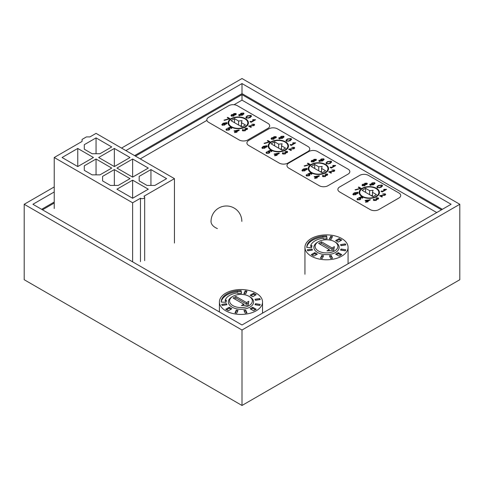 <?xml version="1.0" encoding="UTF-8"?>
<svg xmlns="http://www.w3.org/2000/svg" width="484" height="484" viewBox="0 0 484 484"><rect width="100%" height="100%" fill="white"/><g stroke="black" fill="none" stroke-linecap="round" stroke-linejoin="round"><path stroke-width="0.73" d="M54.232 186.933L24.2 204.278L242 330.021L242 405.471L459.8 279.722L459.8 204.278L242 78.529L121.532 148.08M242 330.021L459.8 204.278M24.2 204.278L24.2 279.722L242 405.471M54.232 191.966L32.912 204.278L242 324.994L451.088 204.278L242 83.563L125.888 150.597M442.376 209.306L242 93.618L242 83.563M242 93.618L134.6 155.624M54.232 202.028L41.624 209.306M441.505 209.808L242 94.628L135.472 156.132M54.232 203.032L42.495 209.808M436.737 212.561L242 100.134L242 94.628M376.485 188.33A10.164 5.868 -0 0 0 365.408 187.06A10.164 5.868 -0 0 0 359.134 192.481A10.164 5.868 -0 0 0 362.111 196.631A10.164 5.868 -0 0 0 373.188 197.902A10.164 5.868 -0 0 0 379.462 192.481A10.164 5.868 -0 0 0 376.485 188.33M376.05 188.585A9.547 5.512 180 0 1 378.845 192.481A9.547 5.512 180 0 1 372.952 197.575A9.547 5.512 180 0 1 362.546 196.377A9.547 5.512 180 0 1 359.751 192.481A9.547 5.512 180 0 1 365.644 187.387A9.547 5.512 180 0 1 376.05 188.585M370.163 209.584L339.677 191.973A6.159 3.557 180 0 1 337.874 189.462A6.159 3.557 180 0 1 339.677 186.945L359.721 175.377A6.159 3.557 180 0 1 368.433 175.377L398.919 192.989A6.159 3.557 180 0 1 400.722 195.5A6.159 3.557 180 0 1 398.919 198.017L378.875 209.584A6.159 3.557 180 0 1 370.163 209.584M370.69 184.265L370.181 184.035L369.703 184.688L370.103 185.233L373.727 184.598L375.033 183.273L374.628 182.686L372.051 182.885L371.319 183.769L371.7 184.325L373.097 184.489L370.593 184.991L370.69 184.265L370.593 185.414M358.801 186.999L358.293 187.296L360.156 188.373L355.008 189.776L355.462 190.037L361.118 188.337L358.801 186.999L358.801 187.502L360.671 188.585M359.945 198.355L359.709 199.341L357.894 199.523L358.081 198.652L357.567 198.422L357.01 199.178L357.446 199.789L360.187 199.589L360.901 198.718L359.709 197.895L360.949 197.369L362.322 198.162L362.831 197.865L361.076 196.855L358.505 197.95L359.945 198.355L360.126 199.003M357.894 199.971L357.676 199.202L357.773 199.934M375.989 199.19L375.85 200.086L374.211 200.188L374.374 199.305L373.866 199.075L373.315 199.844L373.751 200.449L376.31 200.346L376.727 199.341L378.107 199.112L378.621 198.428L378.216 197.865L376.074 197.871L377.774 198.131L377.677 198.833L375.614 199.045L376.165 199.832M374.211 200.63L373.975 199.868L374.071 200.594M377.774 198.131L377.677 199.293M381.713 191.712L382.166 191.973L386.583 189.425L384.09 189.292L383.582 189.589L385.167 189.716L381.713 191.712M381.985 185.021L378.24 185.505L376.873 186.927L377.405 187.665L381.198 187.211L382.529 185.771L381.985 185.021L382.481 186.031M381.628 190.944L381.011 191.301L381.459 191.561L382.082 191.204L381.628 190.944L381.446 191.555M381.876 197.024L382.384 196.728L380.69 195.748L385.07 195.179L385.651 194.417L385.185 193.842L382.723 193.921L384.713 194.09L384.623 194.913L379.559 195.687L381.876 197.024M384.713 194.09L384.623 195.385M366.588 201.477L365.511 202.094L365.964 202.354L367.035 201.737L367.544 202.034L368.058 201.737L367.544 201.441L370.375 199.807L365.565 200.297L365.057 200.594L366.588 201.477L365.946 202.348M357.186 193.231L357.7 193.455L358.166 192.801L357.773 192.257L354.161 192.886L352.842 194.223L353.26 194.816L355.837 194.598L356.551 193.715L356.188 193.17L354.76 192.995L357.265 192.487L357.186 193.231M357.265 192.487L357.186 193.733M364.833 183.224L364.47 184.047L362.661 184.283L362.02 185.094L362.486 185.729L364.96 185.632L365.396 184.579L366.799 184.38L367.344 183.684L366.951 183.146L364.833 183.224L364.833 183.726L365.154 183.575M364.379 183.781L364.47 184.356M369.776 184.942L370.181 184.035M370.69 184.767L370.593 185.493M372.989 184.991L372.989 184.555M373.097 184.936L373.097 184.489M371.379 184.011L372.051 182.885M372.051 183.388L372.39 183.218M374.35 183.061L374.628 182.686M374.628 183.188L374.973 183.533M357.071 199.432L357.567 198.422M359.709 199.819L359.709 199.341M359.709 199.85L359.945 198.857M359.043 198.222L359.709 197.938M360.991 197.393L361.076 196.855M361.076 197.357L362.395 198.119M359.709 198.258L359.709 197.895M359.709 198.398L360.526 198.67L360.526 198.168M360.526 198.67L360.84 198.978M373.376 200.092L373.866 199.075M375.85 200.558L375.85 200.086M375.85 200.588L375.989 199.692M376.141 199.305L376.183 198.785M376.183 199.287L376.249 198.827M376.249 199.329L376.727 199.499M377.677 199.341L377.774 198.634M377.901 198.228L378.216 198.367L378.216 197.865M378.216 198.367L378.555 198.688M382.148 191.96L385.167 190.218L385.167 189.716M384.09 189.667L384.09 189.292M385.167 189.873L385.875 189.831M386.286 189.595L386.286 189.256M376.927 187.175L377.925 186.195M378.24 185.971L378.24 185.505M380.69 195.748L380.69 196.256L381.949 196.982M380.067 195.978L380.69 195.851M384.623 195.421L384.713 194.592L384.623 195.421M384.853 194.187L385.185 194.344L385.185 193.842M385.185 194.344L385.579 194.683M365.493 200.848L365.565 200.297M365.565 200.799L366.013 200.727M369.062 200.213L369.921 200.073M369.951 200.055L369.951 199.565M367.622 201.985L367.544 201.441M357.773 192.257L358.093 193.049M355.819 193.527L356.188 193.673L356.188 193.17M356.188 193.673L356.496 193.975M352.896 194.465L354.161 193.388L354.161 192.886M354.161 193.388L354.76 193.068M357.41 192.608L357.773 192.759M362.661 184.283L362.661 184.785L362.976 184.628M364.47 184.549L364.833 183.726M366.618 183.503L366.951 183.648L366.951 183.146M366.951 183.648L367.277 183.944M362.08 185.336L362.661 184.785M374.374 183.593L374.241 182.982L373.932 183.956L372.256 184.12L372.256 184.501M374.241 183.484L373.932 184.464L373.097 184.755M372.069 184.464L372.474 183.17L374.241 182.982M372.256 184.622L372.474 183.672M377.714 187.804L377.49 186.86L378.633 185.729L381.555 185.287L381.924 185.82L379.547 187.52L377.865 187.411L377.49 186.86M381.858 186.08L381.422 187.078M367.096 201.683L369.062 200.545L369.062 200.043L367.096 201.181L366.013 200.558L366.013 201.06L367.096 201.683L367.096 201.181M353.562 194.943L353.447 194.169L353.689 194.538L353.986 193.509L355.637 193.382L355.794 193.999M355.637 193.884L355.371 194.846M365.396 184.785L365.299 183.981M366.497 183.908L366.346 184.616M362.806 185.874L362.679 185.082L362.939 185.463L363.115 184.543L364.682 184.446L364.942 185.33M364.682 184.948L364.512 185.874M373.932 184.464L373.932 183.956M377.865 187.859L377.865 187.411M379.547 187.883L379.547 187.52M380.811 187.423L380.811 186.987M366.013 200.558L369.062 200.043M353.689 194.979L353.689 194.538L355.371 194.344L355.371 194.816M355.637 193.382L355.371 194.344M365.299 183.478L366.497 183.406L366.346 184.114L365.142 184.192L365.299 183.478L365.142 184.694M366.346 184.567L366.497 183.406M362.939 185.91L362.939 185.463L364.512 185.372L364.512 185.838M364.682 184.446L364.512 185.372M372.456 192.293L373.067 190.303L369.631 190.66L365.595 188.33L362.111 190.339L373.001 196.631L376.485 194.616L372.456 192.293L372.456 196.316M369.631 194.683L369.631 190.66M371.107 195.536L372.456 195.397M365.595 188.33L365.595 192.354M325.593 164.469A10.164 5.868 -0 0 0 314.509 163.193A10.164 5.868 -0 0 0 308.235 168.613A10.164 5.868 -0 0 0 311.212 172.764A10.164 5.868 -0 0 0 322.29 174.034A10.164 5.868 -0 0 0 328.563 168.613A10.164 5.868 -0 0 0 325.593 164.469M325.151 164.717A9.547 5.512 180 0 1 327.952 168.613A9.547 5.512 180 0 1 322.054 173.708A9.547 5.512 180 0 1 311.648 172.51A9.547 5.512 180 0 1 308.852 168.613A9.547 5.512 180 0 1 314.745 163.519A9.547 5.512 180 0 1 325.151 164.717M319.265 185.717L288.779 168.111A6.159 3.557 180 0 1 286.976 165.595A6.159 3.557 180 0 1 288.785 163.078L308.822 151.51A6.159 3.557 180 0 1 317.534 151.516L348.02 169.122A6.159 3.557 180 0 1 349.823 171.638A6.159 3.557 180 0 1 348.02 174.149L327.977 185.717A6.159 3.557 180 0 1 319.265 185.717M319.791 160.398L319.283 160.168L318.805 160.827L319.204 161.366L322.828 160.736L324.135 159.411L323.729 158.819L321.152 159.024L320.42 159.901L320.801 160.458L322.199 160.627L319.694 161.13L319.791 160.398L319.694 161.553M307.903 163.132L307.394 163.429L309.264 164.506L304.115 165.909L304.563 166.169L310.22 164.475L307.903 163.132L307.903 163.64L309.772 164.717M309.046 174.494L308.81 175.48L307.001 175.662L307.183 174.784L306.674 174.561L306.112 175.317L306.553 175.928L309.288 175.728L310.002 174.851L308.81 174.028L310.05 173.502L311.424 174.294L311.932 174.004L310.177 172.988L307.606 174.083L309.046 174.494L309.228 175.141M307.001 176.109L306.777 175.335L306.874 176.073M325.091 175.329L324.952 176.224L323.312 176.327L323.475 175.444L322.967 175.214L322.423 175.982L322.852 176.581L325.411 176.478L325.829 175.474L327.208 175.244L327.722 174.567L327.317 173.998L325.175 174.004L326.875 174.27L326.785 174.972L324.722 175.184L325.266 175.97M323.312 176.769L323.076 176.001L323.179 176.727M326.875 174.27L326.785 175.426M330.82 167.845L331.268 168.105L335.684 165.558L333.198 165.431L332.683 165.722L334.269 165.855L330.82 167.845M331.092 161.154L327.341 161.638L325.974 163.06L326.506 163.798L330.3 163.344L331.631 161.91L331.092 161.154L331.582 162.17M330.735 167.077L330.112 167.434L330.566 167.7L331.183 167.337L330.735 167.077L330.747 167.591M330.977 173.157L331.486 172.867L329.792 171.887L334.172 171.318L334.753 170.556L334.287 169.975L331.824 170.059L333.821 170.229L333.724 171.052L328.66 171.82L330.977 173.157M333.821 170.229L333.724 171.517M315.689 177.61L314.612 178.233L315.066 178.493L316.137 177.87L316.651 178.166L317.159 177.87L316.651 177.58L319.476 175.946L319.053 175.698L314.158 176.727L315.689 177.61L315.048 178.481M306.293 169.364L306.802 169.594L307.267 168.934L306.874 168.396L303.268 169.019L301.949 170.362L302.361 170.949L304.938 170.731L305.658 169.854L305.289 169.309L303.861 169.128L306.366 168.626L306.293 169.364M306.366 168.626L306.293 169.866M313.941 159.357L313.571 160.18L311.763 160.422L311.121 161.226L311.587 161.862L314.068 161.765L314.497 160.718L315.901 160.513L316.445 159.823L316.052 159.278L313.941 159.357L313.941 159.859L314.255 159.708M313.481 159.914L313.571 160.488M318.877 161.075L319.283 160.168M319.791 160.9L319.694 161.632M322.09 161.124L322.09 160.688M322.199 161.069L322.199 160.627M320.481 160.15L321.152 159.024M321.152 159.526L321.491 159.357M323.451 159.194L323.729 158.819M323.729 159.321L324.074 159.666M306.172 175.565L306.674 174.561M308.81 175.952L308.81 175.48M308.81 175.982L309.046 174.996M308.151 174.355L308.81 174.077M310.093 173.532L310.177 172.988M310.177 173.496L311.496 174.252M308.81 174.397L308.81 174.028M308.81 174.53L309.627 174.809L309.627 174.307M309.627 174.809L309.941 175.111M322.477 176.224L322.967 175.214M324.952 176.69L324.952 176.224M324.952 176.727L325.091 175.831M325.242 175.444L325.29 174.918M325.29 175.42L325.351 174.96M325.351 175.462L325.829 175.638M326.785 175.474L326.875 174.772M327.002 174.361L327.317 174.5L327.317 173.998M327.317 174.5L327.662 174.827M331.256 168.099L334.269 166.357L334.269 165.855M333.198 165.806L333.198 165.431M334.269 166.012L334.976 165.97M335.388 165.728L335.388 165.389M326.028 163.308L327.027 162.334M327.341 162.104L327.341 161.638M329.792 171.887L329.792 172.389L331.05 173.115M329.168 172.116L329.792 171.983M333.724 171.554L333.821 170.731L333.724 171.554M333.954 170.326L334.287 170.477L334.287 169.975M334.287 170.477L334.68 170.822M314.594 176.981L314.667 176.436M314.667 176.938L315.114 176.866M318.163 176.351L319.029 176.206M319.053 176.194L319.053 175.698M316.724 178.124L316.651 177.58M306.874 168.396L307.201 169.188M304.92 169.66L305.289 169.811L305.289 169.309M305.289 169.811L305.598 170.114M302.004 170.598L303.268 169.521L303.268 169.019M303.268 169.521L303.861 169.206M306.517 168.747L306.874 168.898M311.763 160.422L311.763 160.924L312.083 160.767M313.571 160.688L313.941 159.859M315.719 159.641L316.052 159.781L316.052 159.278M316.052 159.781L316.379 160.077M311.182 161.474L311.763 160.924M323.475 159.726L323.348 159.121L323.034 160.095L321.358 160.258L321.358 160.64M323.348 159.623L323.034 160.597L322.199 160.888M321.17 160.603L321.576 159.303L323.348 159.121M321.358 160.761L321.576 159.805M326.815 163.943L326.591 162.999L327.735 161.862L330.657 161.42L331.026 161.958L328.654 163.659L326.966 163.55L326.591 162.999M330.959 162.219L330.53 163.211M316.197 177.822L318.163 176.684L318.163 176.182L316.197 177.319L315.114 176.69L315.114 177.198L316.197 177.822L316.197 177.319M302.663 171.082L302.548 170.301L302.79 170.677L303.093 169.642L304.745 169.515L304.896 170.138M304.745 170.017L304.472 170.979M314.497 160.924L314.4 160.119M315.598 160.041L315.447 160.755M311.908 162.007L312.216 160.682L313.783 160.579L314.049 161.462M313.783 161.087L313.614 162.007M323.034 160.597L323.034 160.095M326.966 163.991L326.966 163.55M328.654 164.022L328.654 163.659M329.913 163.556L329.913 163.12M315.114 176.69L318.163 176.182M302.79 171.118L302.79 170.677L304.472 170.477L304.472 170.955M304.745 169.515L304.472 170.477M314.4 159.611L315.598 159.538L315.447 160.252L314.249 160.325L314.4 159.611L314.249 160.833M315.447 160.7L315.598 159.538M312.041 162.049L312.041 161.602L313.614 161.505L313.614 161.977M313.783 160.579L313.614 161.505M321.558 168.426L322.169 166.442L318.732 166.792L314.703 164.463L311.212 166.478L322.102 172.764L325.587 170.755L321.558 168.426L321.558 172.449M318.732 170.816L318.732 166.792M320.208 171.669L321.558 171.536M314.703 164.463L314.703 168.493M245.455 118.683A10.164 5.868 -0 0 0 234.377 117.412A10.164 5.868 -0 0 0 228.103 122.833A10.164 5.868 -0 0 0 231.08 126.983A10.164 5.868 -0 0 0 242.157 128.254A10.164 5.868 -0 0 0 248.431 122.833A10.164 5.868 -0 0 0 245.455 118.683M245.019 118.937A9.547 5.512 180 0 1 247.814 122.833A9.547 5.512 180 0 1 241.921 127.927A9.547 5.512 180 0 1 231.515 126.729A9.547 5.512 180 0 1 228.72 122.833A9.547 5.512 180 0 1 234.613 117.739A9.547 5.512 180 0 1 245.019 118.937M239.132 139.936L208.646 122.325A6.159 3.557 180 0 1 206.843 119.814A6.159 3.557 180 0 1 208.646 117.297L228.69 105.73A6.159 3.557 180 0 1 237.402 105.73L267.888 123.341A6.159 3.557 180 0 1 269.691 125.852A6.159 3.557 180 0 1 267.888 128.369L247.844 139.936A6.159 3.557 180 0 1 239.132 139.936M239.659 114.617L239.15 114.387L238.672 115.047L239.072 115.585L242.696 114.956L244.003 113.631L243.597 113.038L241.02 113.244L240.288 114.121L240.669 114.678L242.067 114.847L239.562 115.343L239.659 114.617L239.562 115.773M227.77 117.352L227.262 117.648L229.126 118.725L223.977 120.129L224.431 120.389L230.088 118.695L227.77 117.352L227.77 117.86L229.64 118.937M228.914 128.714L228.678 129.7L226.863 129.881L227.044 129.004L226.536 128.774L225.98 129.537L226.415 130.142L229.15 129.948L229.87 129.071L228.678 128.248L229.918 127.722L231.292 128.514L231.8 128.224L230.045 127.207L227.474 128.302L228.914 128.714L229.095 129.361M226.863 130.329L226.645 129.555L226.742 130.293M244.958 129.549L244.819 130.438L243.18 130.547L243.343 129.658L242.835 129.434L242.284 130.196L242.72 130.801L245.279 130.698L245.697 129.694L247.076 129.464L247.59 128.786L247.185 128.218L245.043 128.224L246.743 128.484L246.646 129.192L244.583 129.403L245.134 130.19M243.18 130.989L242.938 130.22L243.041 130.946M246.743 128.484L246.646 129.645M250.682 122.065L251.136 122.325L255.552 119.778L253.059 119.645L252.551 119.941L254.136 120.074L250.682 122.065M250.954 115.373L247.209 115.858L245.842 117.279L246.374 118.017L250.167 117.564L251.498 116.13L250.954 115.373L251.45 116.39M250.597 121.296L249.98 121.653L250.428 121.92L251.051 121.557L250.597 121.296L250.615 121.811M250.845 127.377L251.353 127.086L249.653 126.106L254.033 125.537L254.62 124.775L254.154 124.194L251.692 124.273L253.683 124.448L253.592 125.271L248.522 126.04L250.845 127.377M253.683 124.448L253.592 125.737M235.551 131.829L234.48 132.453L234.934 132.713L236.004 132.09L236.513 132.386L237.027 132.09L236.513 131.799L239.344 130.166L238.914 129.918L234.026 130.946L235.551 131.829L234.915 132.701M226.155 123.583L226.669 123.813L227.135 123.154L226.742 122.615L223.13 123.238L221.811 124.582L222.229 125.168L224.806 124.951L225.52 124.073L225.151 123.523L223.729 123.347L226.234 122.839L226.155 123.583M226.234 122.839L226.155 124.085M233.802 113.577L233.439 114.399L231.63 114.635L230.989 115.446L231.455 116.081L233.929 115.985L234.365 114.938L235.768 114.732L236.307 114.036L235.914 113.498L233.802 113.577L233.802 114.079L234.123 113.928M233.348 114.133L233.439 114.708M238.745 115.295L239.15 114.387M239.659 115.119L239.562 115.851M241.958 115.343L241.958 114.908M242.067 115.289L242.067 114.847M240.348 114.369L241.02 113.244M241.02 113.746L241.359 113.571M243.319 113.413L243.597 113.038M243.597 113.54L243.942 113.885M226.04 129.785L226.536 128.774M228.678 130.172L228.678 129.7M228.678 130.202L228.914 129.216M228.012 128.575L228.678 128.296M229.96 127.746L230.045 127.207M230.045 127.709L231.364 128.472M228.678 128.617L228.678 128.248M228.678 128.75L229.495 129.028L229.495 128.52M229.495 129.028L229.809 129.331M242.345 130.444L242.835 129.434M244.819 130.91L244.819 130.438M244.819 130.946L244.958 130.051M245.11 129.664L245.152 129.137M245.152 129.639L245.219 129.18M245.219 129.682L245.697 129.851M246.646 129.694L246.743 128.992M246.864 128.581L247.185 128.72L247.185 128.218M247.185 128.72L247.524 129.047M251.117 122.313L254.136 120.577L254.136 120.074M253.059 120.026L253.059 119.645M254.136 120.232L254.844 120.189M255.256 119.947L255.256 119.608M245.896 117.527L246.888 116.547M247.209 116.323L247.209 115.858M249.653 126.106L249.653 126.608L250.918 127.334M249.036 126.33L249.653 126.203M253.592 125.773L253.683 124.951L253.592 125.773M253.822 124.545L254.154 124.697L254.154 124.194M254.154 124.697L254.548 125.041M234.462 131.2L234.534 130.656M234.534 131.158L234.982 131.079M238.031 130.571L238.89 130.426M238.914 130.408L238.914 129.918M236.591 132.344L236.513 131.799M226.742 122.615L227.063 123.408M224.788 123.88L225.151 124.031L225.151 123.523M225.151 124.031L225.465 124.334M221.866 124.818L223.13 123.741L223.13 123.238M223.13 123.741L223.729 123.42M226.379 122.96L226.742 123.117M231.63 114.635L231.63 115.144L231.945 114.986M233.439 114.902L233.802 114.079M235.587 113.855L235.914 114L235.914 113.498M235.914 114L236.24 114.297M231.049 115.694L231.63 115.144M243.343 113.946L243.21 113.341L242.901 114.315L241.226 114.478L241.226 114.859M243.21 113.843L242.901 114.817L242.067 115.107M241.038 114.817L241.443 113.522L243.21 113.341M241.226 114.98L241.443 114.024M246.683 118.163L246.459 117.219L247.602 116.081L250.524 115.64L250.893 116.178L248.516 117.878L246.834 117.769L246.459 117.219M250.827 116.438L250.391 117.43M236.065 132.041L238.031 130.904L238.031 130.402L236.065 131.533L234.982 130.91L234.982 131.412L236.065 132.041L236.065 131.533M222.531 125.302L222.416 124.521L222.658 124.896L222.955 123.862L224.606 123.735L224.764 124.358M224.606 124.237L224.34 125.199M234.365 115.144L234.268 114.333M235.466 114.26L235.315 114.974M231.775 116.227L231.642 115.44L231.909 115.821L232.084 114.896L233.651 114.799L233.911 115.682M233.651 115.301L233.476 116.227M242.901 114.817L242.901 114.315M246.834 118.211L246.834 117.769M248.516 118.241L248.516 117.878M249.78 117.775L249.78 117.34M234.982 130.91L238.031 130.402M222.658 125.338L222.658 124.896L224.34 124.697L224.34 125.174M224.606 123.735L224.34 124.697M234.268 113.831L235.466 113.758L235.315 114.472L234.111 114.545L234.268 113.831L234.111 115.047M235.315 114.92L235.466 113.758M231.909 116.269L231.909 115.821L233.476 115.724L233.476 116.196M233.651 114.799L233.476 115.724M241.425 122.646L242.036 120.661L238.6 121.012L234.565 118.683L231.08 120.697L241.97 126.983L245.455 124.975L241.425 122.646L241.425 126.669M238.6 125.035L238.6 121.012M240.076 125.888L241.425 125.749M234.565 118.683L234.565 122.706M285.524 141.83A10.164 5.868 -0 0 0 274.446 140.554A10.164 5.868 -0 0 0 268.172 145.974A10.164 5.868 -0 0 0 271.143 150.125A10.164 5.868 -0 0 0 282.22 151.395A10.164 5.868 -0 0 0 288.5 145.974A10.164 5.868 -0 0 0 285.524 141.83M285.088 142.078A9.547 5.512 180 0 1 287.883 145.974A9.547 5.512 180 0 1 281.984 151.069A9.547 5.512 180 0 1 271.578 149.871A9.547 5.512 180 0 1 268.783 145.974A9.547 5.512 180 0 1 274.682 140.88A9.547 5.512 180 0 1 285.088 142.078M279.201 163.078L248.716 145.472A6.159 3.557 180 0 1 246.913 142.955A6.159 3.557 180 0 1 248.716 140.439L268.759 128.871A6.159 3.557 180 0 1 277.471 128.877L307.957 146.483A6.159 3.557 180 0 1 309.76 148.999A6.159 3.557 180 0 1 307.951 151.51L287.913 163.078A6.159 3.557 180 0 1 279.201 163.078M279.722 137.758L279.214 137.529L278.736 138.188L279.135 138.727L282.759 138.097L284.066 136.772L283.666 136.179L281.089 136.385L280.357 137.262L280.738 137.819L282.13 137.988L279.631 138.491L279.722 137.758L279.631 138.914M267.84 140.499L267.325 140.79L269.195 141.866L264.046 143.27L264.5 143.536L270.157 141.836L267.84 140.499L267.84 141.001L269.703 142.078M268.983 151.855L268.741 152.841L266.932 153.023L267.114 152.145L266.605 151.922L266.049 152.678L266.484 153.289L269.219 153.089L269.933 152.212L268.741 151.389L269.981 150.863L271.355 151.655L271.869 151.365L270.114 150.349L267.543 151.444L268.983 151.855L269.164 152.502M266.932 153.47L266.708 152.696L266.811 153.434M285.022 152.69L284.888 153.585L283.243 153.688L283.412 152.805L282.904 152.575L282.353 153.343L282.783 153.942L285.348 153.839L285.766 152.835L287.139 152.605L287.653 151.928L287.248 151.359L285.106 151.365L286.806 151.631L286.716 152.333L284.652 152.545L285.197 153.331M283.243 154.13L283.007 153.361L283.11 154.087M286.806 151.631L286.716 152.787M290.751 145.206L291.205 145.466L295.615 142.919L293.129 142.792L292.62 143.082L294.205 143.216L290.751 145.206M291.023 138.515L287.272 138.999L285.911 140.421L286.443 141.159L290.237 140.705L291.568 139.271L291.023 138.515L291.519 139.531M290.666 144.438L290.043 144.801L290.497 145.061L291.12 144.698L290.666 144.438L290.684 144.952M290.908 150.518L291.422 150.228L289.722 149.247L294.103 148.679L294.683 147.916L294.224 147.336L291.761 147.42L293.752 147.59L293.661 148.413L288.591 149.181L290.908 150.518M293.752 147.59L293.661 148.878M275.62 154.971L274.543 155.594L274.997 155.854L276.074 155.231L276.582 155.527L277.09 155.231L276.582 154.941L279.413 153.307L278.984 153.059L274.095 154.087L275.62 154.971L274.979 155.842M266.224 146.725L266.732 146.954L267.204 146.295L266.805 145.757L263.199 146.38L261.88 147.723L262.298 148.31L264.875 148.092L265.589 147.215L265.22 146.67L263.792 146.489L266.297 145.987L266.224 146.725M266.297 145.987L266.224 147.227M273.871 136.718L273.502 137.541L271.693 137.783L271.058 138.587L271.518 139.223L273.998 139.126L274.428 138.079L275.832 137.873L276.376 137.184L275.983 136.639L273.871 136.718L273.871 137.22L274.192 137.069M273.418 137.274L273.502 137.849M278.814 138.436L279.214 137.529M279.722 138.261L279.631 138.993M282.027 138.484L282.027 138.049M282.13 138.43L282.13 137.988M280.411 137.51L281.089 136.385M281.089 136.887L281.422 136.718M283.382 136.555L283.666 136.682L283.666 136.179M283.666 136.682L284.011 137.026M266.109 152.926L266.605 151.922M268.741 153.313L268.741 152.841M268.741 153.343L268.983 152.357M268.082 151.716L268.741 151.438M270.03 150.893L270.114 150.349M270.114 150.857L271.433 151.613M268.741 151.758L268.741 151.389M268.741 151.891L269.558 152.17L269.558 151.667M269.558 152.17L269.878 152.472M282.414 153.585L282.904 152.575M284.888 154.051L284.888 153.585M284.888 154.087L285.022 153.192M285.179 152.805L285.221 152.278M285.221 152.781L285.282 152.321M285.282 152.823L285.766 152.998M286.716 152.835L286.806 152.133M286.933 151.722L287.248 151.861L287.248 151.359M287.248 151.861L287.593 152.188M291.187 145.46L294.205 143.718L294.205 143.216M293.129 143.167L293.129 142.792M294.205 143.373L294.907 143.331M295.325 143.089L295.325 142.75M285.959 140.669L286.958 139.695M287.272 139.465L287.272 138.999M289.722 149.247L289.722 149.75L290.987 150.476M289.099 149.477L289.722 149.344M293.661 148.915L293.752 148.092L293.661 148.915M293.885 147.687L294.224 147.838L294.224 147.336M294.224 147.838L294.617 148.183M274.531 154.342L274.603 153.797M274.603 154.299L275.051 154.227M278.1 153.712L278.959 153.567M278.984 153.555L278.984 153.059M276.654 155.485L276.582 154.941M266.805 145.757L267.132 146.549M264.857 147.021L265.22 147.172L265.22 146.67M265.22 147.172L265.534 147.475M261.935 147.959L263.199 146.882L263.199 146.38M263.199 146.882L263.792 146.567M266.448 146.107L266.805 146.259M271.693 137.783L271.693 138.285L272.014 138.128M273.502 138.049L273.871 137.22M275.656 137.002L275.983 137.141L275.983 136.639M275.983 137.141L276.31 137.438M271.113 138.835L271.693 138.285M283.412 137.087L283.279 136.482L282.965 137.456L281.289 137.619L281.289 138M283.279 136.984L282.965 137.958L282.13 138.249M281.101 137.964L281.507 136.663L283.279 136.482M281.289 138.121L281.507 137.166M286.746 141.304L286.528 140.36L287.665 139.223L290.588 138.781L290.963 139.319L288.585 141.019L286.903 140.911L286.528 140.36M290.89 139.58L290.461 140.572M276.128 155.183L278.1 154.045L278.1 153.543L276.128 154.68L275.051 154.051L275.051 154.559L276.128 155.183L276.128 154.68M262.594 148.443L262.479 147.662L262.727 148.037L263.024 147.003L264.675 146.876L264.827 147.499M264.675 147.378L264.403 148.346M274.428 138.285L274.337 137.48M275.535 137.402L275.384 138.115M271.839 139.368L272.147 138.043L273.714 137.94L273.98 138.823M273.714 138.448L273.545 139.368M282.965 137.958L282.965 137.456M286.903 141.358L286.903 140.911M288.585 141.382L288.585 141.019M289.843 140.917L289.843 140.481M275.051 154.051L278.1 153.543M262.727 148.479L262.727 148.037L264.403 147.838L264.403 148.316M264.675 146.876L264.403 147.838M274.337 136.972L275.535 136.899L275.384 137.613L274.18 137.686L274.337 136.972L274.18 138.194M275.384 138.061L275.535 136.899M271.972 139.41L271.972 138.962L273.545 138.866L273.545 139.338M273.714 137.94L273.545 138.866M281.488 145.787L282.105 143.802L278.663 144.153L274.634 141.824L271.149 143.839L282.033 150.125L285.524 148.116L281.488 145.787L281.488 149.81M278.663 148.177L278.663 144.153M280.139 149.03L281.488 148.897M274.634 141.824L274.634 145.853M341.752 238.545A21.562 12.451 180 0 1 348.069 247.342A21.562 12.451 180 0 1 334.753 258.843A21.562 12.451 180 0 1 311.254 256.145A21.562 12.451 180 0 1 304.944 247.342A21.562 12.451 180 0 1 318.254 235.841A21.562 12.451 180 0 1 341.752 238.545M334.565 241.685A11.398 6.582 180 0 1 334.565 250.99A11.398 6.582 180 0 1 318.448 250.99A11.398 6.582 180 0 1 318.448 241.685A11.398 6.582 180 0 1 334.565 241.685L335.436 242.188A12.626 7.29 0 0 1 335.436 252.503A12.626 7.29 0 0 1 317.577 252.497A12.626 7.29 0 0 1 317.577 242.188L318.448 241.685M341.746 254.638L338.268 252.63L335.648 254.136L339.133 256.151L341.746 254.638M341.752 240.052L339.139 238.545L335.654 240.554L338.268 242.067L341.752 240.052M317.353 254.136L314.745 252.624L311.254 254.638L313.868 256.145L317.353 254.136M340.548 250.071L345.304 250.809L345.788 249.78L341.026 249.042L340.548 250.071M341.026 245.654L345.788 244.916L345.31 243.888L340.548 244.62L341.026 245.654M330.711 258.474L332.496 258.202L331.219 255.455L329.435 255.727L330.711 258.474M320.505 258.202L322.29 258.474L323.566 255.727L321.781 255.449L320.505 258.202M329.441 238.963L331.225 239.241L332.502 236.488L330.717 236.216L329.441 238.963M307.703 250.803L312.464 250.071L311.986 249.036L307.225 249.774L307.703 250.803M323.379 238.933L327.063 238.751L326.633 235.914L322.949 236.101A19.802 11.428 0 0 0 307.031 245.285L306.705 247.415L311.617 247.663L311.938 245.539L310.734 245.473A16.105 9.299 180 0 1 323.276 238.237L323.379 238.933M338.268 252.63L338.268 253.634L336.519 254.638M340.875 255.141L338.268 253.634M339.139 238.545L339.139 239.55L336.525 241.056M340.881 240.554L339.139 239.55M314.745 252.624L314.745 253.628L312.126 255.141M316.482 254.638L314.745 253.628M341.026 249.042L340.984 250.137M345.352 250.718L341.026 250.047M345.352 244.983L345.31 243.888M345.31 244.892L340.984 245.563M332.06 258.268L331.219 255.455M331.219 256.459L329.87 256.665M321.781 255.449L320.94 258.268M323.13 256.665L321.781 256.459M330.717 236.216L329.876 239.029M332.066 237.426L330.717 237.221M312.029 250.137L311.986 249.036M311.986 250.04L307.661 250.712M326.912 238.757L326.633 235.914M311.787 246.537L310.734 246.483L310.734 245.473M307.031 245.285L306.856 247.421M322.949 236.101L322.949 237.106A19.802 11.428 0 0 0 307.031 246.296M326.633 236.918L322.949 237.106M333.688 250.488L326.972 250.875L329.277 249.55L318.629 243.398L321.418 241.788L332.066 247.941L334.365 246.61L333.688 250.488M329.277 249.55L329.277 250.742M334.075 248.292L332.066 249.448L332.066 247.941M332.066 249.448L321.418 243.301L321.418 241.788M321.418 243.301L319.936 244.154M256.224 293.189A21.562 12.451 180 0 1 262.534 301.986A21.562 12.451 180 0 1 249.224 313.487A21.562 12.451 180 0 1 225.726 310.788A21.562 12.451 180 0 1 219.409 301.986A21.562 12.451 180 0 1 232.725 290.485A21.562 12.451 180 0 1 256.224 293.189M249.036 296.329A11.398 6.582 180 0 1 249.03 305.634A11.398 6.582 180 0 1 232.913 305.634A11.398 6.582 180 0 1 232.913 296.329A11.398 6.582 180 0 1 249.03 296.329A11.398 6.582 180 0 1 249.036 296.329M232.913 296.329L232.042 296.831A12.626 7.29 0 0 0 232.042 307.14A12.626 7.29 0 0 0 249.901 307.146A12.626 7.29 0 0 0 249.907 296.831A12.626 7.29 0 0 0 249.901 296.831L249.03 296.329M256.217 309.282L252.733 307.267L250.119 308.78L253.604 310.788L256.217 309.282M256.224 294.695L253.61 293.189L250.125 295.198L252.739 296.71L256.224 294.695M231.824 308.774L229.21 307.267L225.726 309.276L228.339 310.788L231.824 308.774M255.014 304.714L259.775 305.452L260.253 304.418L255.492 303.68L255.014 304.714M255.492 300.298L260.253 299.56L259.775 298.531L255.014 299.263L255.492 300.298M245.176 313.118L246.961 312.846L245.691 310.093L243.906 310.371L245.176 313.118M234.976 312.839L236.761 313.118L238.037 310.371L236.252 310.093L234.976 312.839M243.912 293.606L245.697 293.879L246.973 291.132L245.188 290.854L243.912 293.606M222.168 305.446L226.929 304.708L226.452 303.68L221.69 304.418L222.168 305.446M237.844 293.576L241.528 293.389L241.099 290.557L237.42 290.739A19.802 11.428 0 0 0 221.497 299.929L221.176 302.058L226.082 302.306L226.409 300.177L225.199 300.116A16.105 9.299 180 0 1 237.741 292.88L237.844 293.576M252.733 307.267L252.733 308.278L250.99 309.282M255.346 309.784L252.733 308.278M253.61 293.189L253.61 294.193L250.996 295.7M255.352 295.198L253.61 294.193M229.21 307.267L229.21 308.272L226.597 309.784M230.953 309.282L229.21 308.272M255.492 303.68L255.449 304.781M259.817 305.356L255.492 304.69M259.817 299.626L259.775 298.531M259.775 299.536L255.449 300.201M246.531 312.912L245.691 310.093M245.691 311.103L244.341 311.309M236.252 310.093L235.412 312.912M237.602 311.309L236.252 311.097M245.188 290.854L244.347 293.673M246.537 292.07L245.188 291.864M226.494 304.775L226.452 303.68M226.452 304.684L222.126 305.356M241.377 293.401L241.099 290.557M226.252 301.175L225.199 301.121L225.199 300.116M221.497 299.929L221.327 302.064M237.42 290.739L237.42 291.749A19.802 11.428 0 0 0 221.497 300.933M241.099 291.562L237.42 291.749M248.153 305.132L241.443 305.519L243.742 304.194L233.094 298.041L235.883 296.432L246.531 302.585L248.837 301.254L248.153 305.132M243.742 304.194L243.742 305.386M248.54 302.93L246.531 304.091L246.531 302.585M246.531 304.091L235.883 297.944L235.883 296.432M235.883 297.944L234.401 298.797M132.628 261.844L132.628 202.784L54.232 157.506L54.232 208.537M132.628 202.784L140.469 198.258A2.462 1.422 180 0 0 143.155 198.567A2.462 1.422 180 0 0 144.674 197.254A2.462 1.422 180 0 0 143.954 196.244L174.452 178.644L96.062 133.366L89.915 136.911L86.43 136.911L82.074 139.428L82.074 141.437L54.232 157.506M132.64 159.024L148.322 168.081L132.634 177.132L116.959 168.075L132.64 159.024L132.64 177.126M114.345 169.582L130.021 178.638L118.259 185.426L110.419 185.426L102.578 180.901L102.578 176.376L114.345 169.582L114.345 185.426M84.289 170.338L84.289 165.806L96.05 159.018L111.731 168.075L99.964 174.863L92.123 174.863L84.289 170.338L84.289 165.806M114.345 166.569L98.663 157.512L114.351 148.461L130.027 157.512L114.345 166.569L114.351 148.461M96.056 137.892L111.737 146.948L99.97 153.737L92.129 153.737L84.295 149.211L84.295 144.686L96.056 137.892L96.056 153.737M77.761 148.455L93.436 157.512L77.755 166.563L62.073 157.506L77.761 148.455L77.761 166.556M150.935 169.588L166.611 178.644L154.85 185.433L147.009 185.433L139.168 180.907L139.168 176.376L150.935 169.588L150.935 185.433M132.634 180.151L148.31 189.202L132.628 198.258L116.947 189.202L132.634 180.151L132.634 198.252M140.469 261.632L140.469 198.258M102.578 180.901L102.578 176.376M96.05 159.018L96.05 174.863M84.295 149.211L84.295 144.686M139.168 180.907L139.168 176.376M174.452 178.644L174.452 243.028M217.401 228.593A15.403 8.893 180 0 1 211 221.376A15.403 8.893 180 0 1 211.066 220.553M242 100.134L234.026 104.738M206.922 120.383L140.239 158.885M382.064 195.651L382.064 195.27M331.171 171.79L331.171 171.403M251.033 126.009L251.033 125.622M291.102 149.151L291.102 148.763M378.845 192.481L378.845 194.489M370.375 185.203L370.375 184.7M377.992 198.948L377.992 198.44M384.98 194.961L384.98 194.459M357.482 193.297L357.482 192.795M381.924 186.322L381.924 185.82M359.751 192.481L359.751 194.489M364.942 184.41L364.942 183.908M366.684 184.186L366.684 183.684M327.952 168.613L327.952 170.628M319.476 161.341L319.476 160.833M327.093 175.081L327.093 174.579M334.081 171.1L334.081 170.598M306.584 169.436L306.584 168.934M331.026 162.461L331.026 161.958M308.852 168.613L308.852 170.628M314.049 160.543L314.049 160.041M315.792 160.319L315.792 159.817M247.814 122.833L247.814 124.848M206.843 120.431L206.843 119.814M239.344 115.555L239.344 115.053M246.961 129.301L246.961 128.798M253.949 125.32L253.949 124.812M226.452 123.656L226.452 123.154M250.893 116.68L250.893 116.178M228.72 122.833L228.72 124.848M233.911 114.762L233.911 114.26M235.654 114.539L235.654 114.036M287.883 145.974L287.883 147.989M279.407 138.702L279.407 138.194M287.03 152.442L287.03 151.94M294.018 148.461L294.018 147.959M266.515 146.797L266.515 146.295M290.963 139.822L290.963 139.319M268.783 145.974L268.783 147.989M273.98 137.904L273.98 137.402M275.723 137.68L275.723 137.178M348.069 263.756L348.069 247.342M304.944 274.253L304.944 247.342M262.534 313.136L262.534 301.986M219.409 311.95L219.409 301.986M144.674 197.254L144.674 260.628M241.843 221.394A15.403 15.403 0 0 0 226.445 205.99A15.403 15.403 0 0 0 211.042 221.394"/></g></svg>
